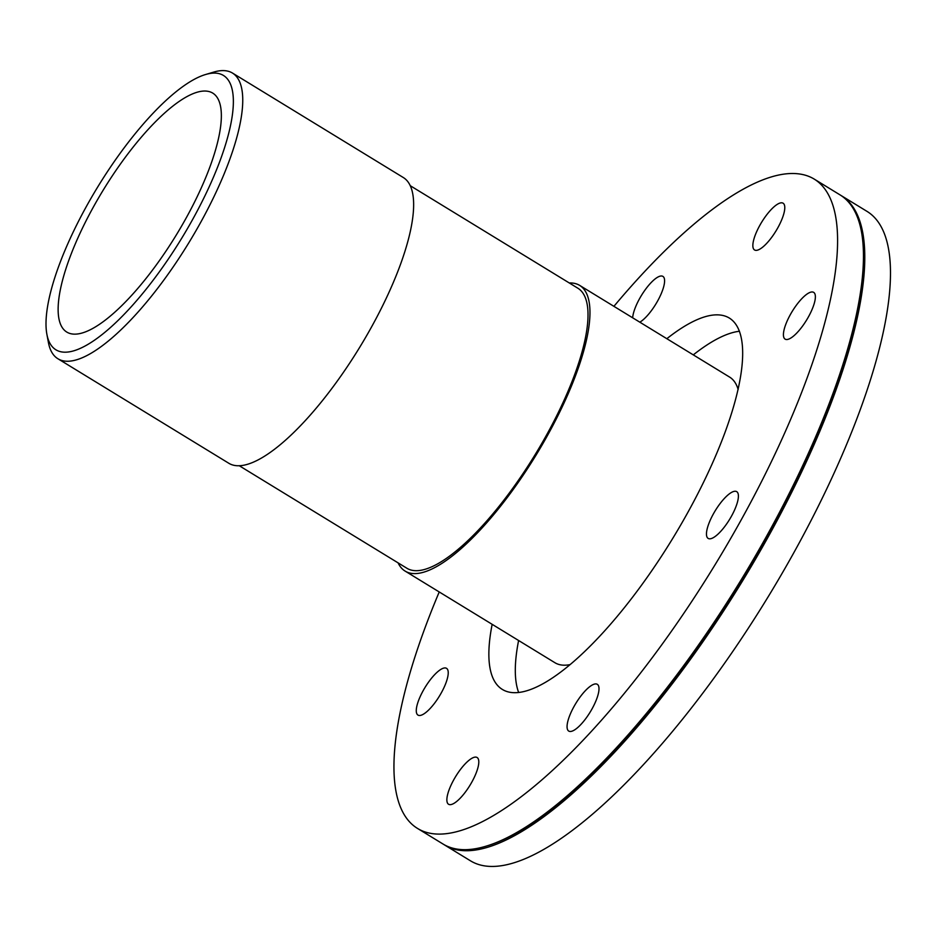 <?xml version="1.0" encoding="UTF-8"?>
<svg xmlns="http://www.w3.org/2000/svg" width="937" height="937" viewBox="0 0 937 937"><rect width="100%" height="100%" fill="white"/><g stroke="black" fill="none" stroke-linecap="round" stroke-linejoin="round"><path stroke-width="1.41" d="M569.286 282.962A167.407 51.266 121.4 0 1 572.542 283.068A167.407 51.266 121.4 0 1 579.734 285.434A167.407 51.266 121.4 0 1 536.128 454.995A167.407 51.266 121.4 0 1 405.053 571.055A167.407 51.266 121.4 0 1 398.096 562.879M410.371 185.772L577.988 288.291A164.057 50.235 121.4 0 1 535.25 454.457A164.057 50.235 121.4 0 1 406.799 568.197L239.181 465.689M46.85 334.122L48.419 342.52A167.407 51.266 -58.6 0 0 57.836 358.707L228.733 463.218A167.407 51.266 -58.6 0 0 359.796 347.158A167.407 51.266 -58.6 0 0 403.414 177.597L232.528 73.086A167.407 51.266 -58.6 0 0 225.325 70.72A167.407 51.266 -58.6 0 0 213.812 72.067L205.636 74.503A160.707 49.216 121.4 0 1 216.681 73.203A160.707 49.216 121.4 0 1 173.884 250.671A160.707 49.216 121.4 0 1 46.85 334.122A160.707 49.216 121.4 0 1 97.764 186.896A160.707 49.216 121.4 0 1 205.636 74.503M57.836 358.707A167.407 51.266 -58.6 0 0 188.911 242.636A167.407 51.266 -58.6 0 0 232.528 73.086M405.053 571.055L554.927 662.717A167.407 51.266 -58.6 0 0 569.848 664.661M738.145 389.487A167.407 51.266 -58.6 0 0 729.618 377.096L579.734 285.434M206.772 91.147A140.011 42.868 -58.6 0 0 97.998 198.878A140.011 42.868 -58.6 0 0 66.691 332.014A140.011 42.868 -58.6 0 0 176.32 234.941A140.011 42.868 -58.6 0 0 212.793 93.126A140.011 42.868 -58.6 0 0 206.772 91.147M815.131 299.629A27.396 8.386 121.4 0 1 801.685 327.259A27.396 8.386 121.4 0 1 785.101 339.112A27.396 8.386 121.4 0 1 786.588 322.316A27.396 8.386 121.4 0 1 802.201 298.259A27.396 8.386 121.4 0 1 813.691 292.379A27.396 8.386 121.4 0 1 815.131 299.629M731.574 515.994A27.396 8.386 121.4 0 1 708.138 538.4A27.396 8.386 121.4 0 1 714.263 512.352A27.396 8.386 121.4 0 1 735.545 491.269A27.396 8.386 121.4 0 1 736.728 491.656A27.396 8.386 121.4 0 1 731.574 515.994M580.214 725.179A27.396 8.386 121.4 0 1 568.736 731.071A27.396 8.386 121.4 0 1 575.868 703.324A27.396 8.386 121.4 0 1 597.314 684.326A27.396 8.386 121.4 0 1 598.755 691.588A27.396 8.386 121.4 0 1 580.214 725.179M449.713 804.637A27.396 8.386 121.4 0 1 448.542 804.251A27.396 8.386 121.4 0 1 455.675 776.504A27.396 8.386 121.4 0 1 477.12 757.518A27.396 8.386 121.4 0 1 471.967 781.856A27.396 8.386 121.4 0 1 449.713 804.637M416.52 707.833A27.396 8.386 121.4 0 1 429.966 680.203A27.396 8.386 121.4 0 1 446.551 668.35A27.396 8.386 121.4 0 1 445.063 685.158A27.396 8.386 121.4 0 1 429.451 709.204A27.396 8.386 121.4 0 1 417.961 715.083A27.396 8.386 121.4 0 1 416.52 707.833M632.674 317.807A27.396 8.386 121.4 0 1 632.885 315.886A27.396 8.386 121.4 0 1 651.438 282.283A27.396 8.386 121.4 0 1 662.916 276.403A27.396 8.386 121.4 0 1 659.238 297.943A27.396 8.386 121.4 0 1 639.83 322.187M781.938 202.825A27.396 8.386 121.4 0 1 783.109 203.212A27.396 8.386 121.4 0 1 775.977 230.959A27.396 8.386 121.4 0 1 754.531 249.956A27.396 8.386 121.4 0 1 759.684 225.618A27.396 8.386 121.4 0 1 781.938 202.825M443.775 844.471A380.457 116.504 -58.6 0 0 444.513 844.94L470.222 860.658A380.457 116.504 -58.6 0 0 768.106 596.869A380.457 116.504 -58.6 0 0 867.229 211.516L841.52 195.786A380.457 116.504 -58.6 0 0 840.77 195.341M444.513 844.94A380.457 116.504 -58.6 0 0 742.409 581.151A380.457 116.504 -58.6 0 0 841.52 195.786M439.23 591.961A380.457 116.504 -58.6 0 0 417.316 828.308L443.025 844.026A380.457 116.504 -58.6 0 0 485.542 846.334L486.666 845.994A379.544 116.223 -58.6 0 0 741.425 580.542A379.544 116.223 -58.6 0 0 861.665 232.833L861.454 231.685A380.457 116.504 -58.6 0 0 840.032 194.884L814.323 179.154A380.457 116.504 -58.6 0 0 797.961 173.79A380.457 116.504 -58.6 0 0 613.911 306.34M485.542 846.334A380.457 116.504 -58.6 0 0 740.921 580.237A380.457 116.504 -58.6 0 0 861.454 231.685M417.316 828.308A380.457 116.504 -58.6 0 0 715.212 564.519A380.457 116.504 -58.6 0 0 814.323 179.154M492.159 624.323A217.63 66.644 -58.6 0 0 502.279 689.386A217.63 66.644 -58.6 0 0 672.672 538.506A217.63 66.644 -58.6 0 0 729.373 318.076A217.63 66.644 -58.6 0 0 720.003 315.008A217.63 66.644 -58.6 0 0 666.839 338.702M739.48 331.253A217.63 66.644 -58.6 0 0 693.286 354.877M518.606 640.51A217.63 66.644 -58.6 0 0 518.618 692.384"/></g></svg>
